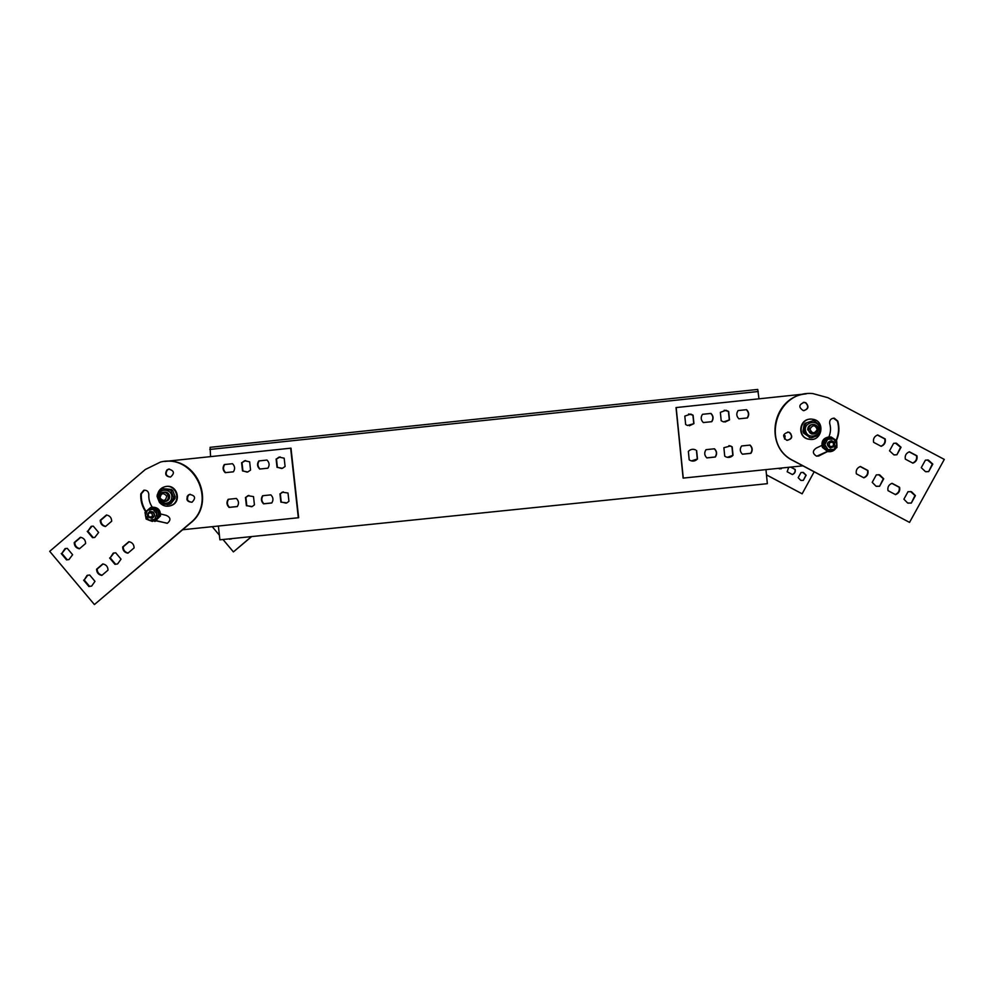 <?xml version="1.0" encoding="UTF-8"?>
<svg xmlns="http://www.w3.org/2000/svg" width="994" height="994" viewBox="0 0 994 994"><rect width="100%" height="100%" fill="white"/><g stroke="black" fill="none" stroke-linecap="round" stroke-linejoin="round"><path stroke-width="1.49" d="M909.535 522.397L944.3 459.414L827.915 397.699L812.781 393.562C775.916 390.046 760.261 445.113 793.535 460.756L909.535 522.397L793.224 460.707C763.081 446.517 772.338 396.879 805.811 393.897M836.451 440.504C839.209 434.179 839.657 427.706 837.768 421.096L834.326 418.188C830.872 418.35 829.331 420.127 829.704 423.531C830.996 428.041 830.736 432.477 828.921 436.826M836.153 440.342C838.849 434.067 839.271 427.656 837.408 421.108L833.432 418.163M821.814 445.436L816.31 448.058C812.409 450.754 812.409 453.413 816.322 456.035L818.696 456.022L827.642 451.487M816.857 456.159L827.294 451.462L828.723 451.686M885.207 438.95L877.665 434.95C874.322 436.354 872.981 438.801 873.614 442.318L881.169 446.318C884.511 444.927 885.853 442.467 885.207 438.95L884.784 438.938C885.43 442.33 884.163 444.753 880.982 446.219M916.953 455.786L909.398 451.785C906.056 453.177 904.702 455.637 905.348 459.141L912.902 463.154C916.244 461.763 917.599 459.303 916.953 455.786L916.493 455.761C917.127 459.153 915.859 461.576 912.666 463.03M896.911 454.767L901.049 447.25L896.426 443.187L893.643 443.324L889.518 450.841L893.929 454.867L896.911 454.767L900.601 447.238L895.37 443.088M894.525 454.966L896.476 454.73M928.669 471.616L932.807 464.099L928.346 460.06L925.389 460.172L921.252 467.677L925.526 471.678L928.669 471.616L932.322 464.061L927.365 459.936M926.023 471.777L928.185 471.554M867.911 470.485L860.369 466.484C857.039 467.876 855.697 470.324 856.343 473.827L863.873 477.828C867.203 476.437 868.545 473.989 867.911 470.485L867.501 470.435C868.147 473.84 866.855 476.275 863.649 477.704M899.595 487.308L892.053 483.308C888.711 484.699 887.369 487.147 888.015 490.651L895.557 494.652C898.899 493.272 900.241 490.825 899.595 487.308L899.148 487.234C899.794 490.651 898.501 493.074 895.283 494.515M879.591 486.277L883.716 478.785L879.678 474.846L876.323 474.859L872.21 482.351L876.037 486.215L879.591 486.277L883.293 478.723L878.659 474.647M876.621 486.377L879.181 486.203M911.287 503.113L915.424 495.621L911.498 491.719L908.019 491.695L903.894 499.187L907.634 503.014L911.287 503.113L914.952 495.534L910.541 491.508M908.118 503.163L910.827 503.014M805.898 402.806L804.283 402.334C798.704 404.558 798.393 407.329 803.363 410.634C808.433 409.342 809.278 406.732 805.898 402.806M804.009 410.659C808.296 408.758 808.818 406.161 805.575 402.831L803.314 402.359M789.708 432.539L788.627 432.142C782.825 433.632 782.166 436.341 786.639 440.243C792.094 439.385 793.113 436.813 789.708 432.539M787.323 440.354C792.032 438.776 792.727 436.167 789.41 432.527L787.646 432.055M877.416 435.037L884.784 438.938M909.15 451.86L916.493 455.761M860.183 466.546L867.501 470.435M891.866 483.37L899.148 487.234M766.473 474.921L802.133 493.819L814.148 471.827M766.473 474.859L802.133 493.819M784.701 439.137L785.136 435.869L784.577 439M788.702 467.304L787.173 471.765L792.404 474.548C794.715 473.579 795.635 471.877 795.188 469.454L794.976 469.416C795.424 471.802 794.529 473.492 792.28 474.486M778.165 468.385L781.334 468.733L781.495 468.05M781.334 468.733L781.731 468.025M779.321 468.82L781.135 468.696M803.314 480.413L806.159 475.207L803.438 472.51L801.027 472.485L798.182 477.692L800.779 480.351L803.314 480.413L805.935 475.169L802.817 472.361M801.164 480.462L803.09 480.375M783.657 435.186L784.937 435.869M783.682 435.099L785.136 435.869M790.64 467.105L794.976 469.416M790.752 467.093L795.188 469.454M251.47 536.586L233.404 551.894L223.004 539.506M251.644 536.574L233.404 551.894M231.329 538.996L229.266 538.86M232.149 538.574L229.589 539.245M219.401 535.207L212.244 526.696M49.7 551.335L145.286 469.516L160.519 462.048C193.905 453.426 217.562 502.045 190.239 523.03L94.418 604.563L49.7 551.335M164.842 461.44C197.023 456.942 216.419 503.138 190.699 522.906L94.418 604.563M146.043 511.413C142.49 506.058 140.924 500.181 141.334 493.769L144.453 490.166M145.671 511.748C142.005 506.331 140.39 500.367 140.8 493.856L143.745 490.278C146.863 489.98 148.566 491.409 148.827 494.577C148.541 499.137 149.672 503.324 152.244 507.126M167.216 523.316L156.828 520.757M160.63 513.96L166.296 515.377C170.72 517.464 171.08 520.086 167.414 523.242L156.443 520.931M105.675 526.348C102.519 525.54 100.891 523.478 100.829 520.185L100.245 520.297C100.344 523.776 102.096 525.851 105.476 526.534L111.688 521.216C111.576 517.75 109.837 515.662 106.457 514.991L100.245 520.297M79.669 548.576C76.513 547.756 74.898 545.706 74.823 542.426L74.215 542.562C74.326 546.029 76.066 548.104 79.433 548.787L85.621 543.494C85.521 540.028 83.782 537.953 80.402 537.269L74.215 542.562M94.592 537.468L93.15 537.53L87.832 531.194L91.995 526.174M87.832 531.194L91.162 526.373L93.299 526.137L98.642 532.473L94.828 537.394L92.554 537.679L87.224 531.33M68.772 559.634L67.182 559.734L61.864 553.397L65.828 548.452M61.864 553.397L65.008 548.663L67.294 548.377L72.612 554.714L68.959 559.572L66.561 559.895L61.23 553.559M67.182 559.734L66.561 559.895M128.114 553.012C124.921 552.204 123.281 550.154 123.206 546.837L122.66 546.986C122.759 550.452 124.498 552.527 127.891 553.211L134.103 547.905C134.004 544.439 132.252 542.364 128.872 541.68L122.66 546.986M102.084 575.191C98.891 574.395 97.25 572.345 97.176 569.028L96.592 569.214C96.704 572.668 98.443 574.743 101.81 575.427L108.011 570.146C107.911 566.679 106.172 564.604 102.792 563.921L96.592 569.214M117.354 564.008L115.515 564.157L110.197 557.82L114.012 552.913M110.197 557.82L113.192 553.173L115.702 552.801L121.044 559.15L117.603 563.921L114.956 564.331L109.626 557.994M91.473 586.137L89.522 586.323L84.204 579.987L87.832 575.153M84.204 579.987L87.037 575.427L89.659 575.004L94.989 581.353L91.672 586.05L88.926 586.522L83.595 580.185M170.322 477.095C166.023 476.039 165.054 473.653 167.414 469.913L169.34 469.019M166.917 469.963L168.607 469.106C174.236 470.56 174.882 473.206 170.546 477.045C165.75 476.536 164.532 474.175 166.917 469.963M191.805 502.268C187.282 501.436 186.213 499.05 188.587 495.124L190.239 494.279M188.114 495.211L189.519 494.44C195.234 495.447 196.079 498.031 192.053 502.194C187.058 501.958 185.741 499.622 188.114 495.211M106.843 515.041L100.829 520.185M80.787 537.319L74.823 542.426M129.195 541.73L123.206 546.837M103.115 563.971L97.176 569.028M804.457 431.719L807.14 435.099M809.116 439.236C822.137 442.106 825.915 420.723 812.645 419.244C800.245 416.908 796.306 436.863 808.694 439.149L809.116 439.236M812.123 434.055L812.334 433.993C806.32 432.986 808.246 423.282 814.223 424.525C816.869 425.208 818.199 426.911 818.211 429.619C817.553 432.8 815.602 434.254 812.346 433.993L807.687 429.781C807.799 426.438 809.538 424.674 812.893 424.488M810.57 419.145C798.99 418.872 796.964 437.087 808.346 439.137L810.371 439.385M150.156 511.413L153.051 511.935C155.25 514.358 154.977 516.42 152.244 518.122L151.66 518.259M152.641 512.022C154.828 514.445 154.567 516.507 151.821 518.209C146.826 517.414 146.068 515.19 149.572 511.55L152.641 512.022M151.635 513.053C153.188 516.035 152.306 517.315 149.013 516.88C147.46 513.886 148.33 512.618 151.635 513.053M151.747 507.226C157.748 506.965 160.655 509.86 160.481 515.923L154.853 521.44M146.491 511.028L150.69 507.474C156.94 506.841 160.022 509.686 159.935 516.048L155.35 521.278L148.292 519.937M153.884 508.704L155.822 509.437M158.158 512.121L158.642 514.929M157.263 518.259L155.809 519.477M145.397 515.724L149.1 520.26L146.13 519.03L144.987 512.37L150.106 508.108L156.369 510.506L156.791 513.873L153.088 509.338L147.385 510.27L145.397 515.724M149.1 520.26L154.803 519.328L152.393 521.428L149.1 520.26M157.512 517.166L156.791 513.873L154.803 519.328L158.965 516.843L157.835 510.208L151.585 507.822L150.106 508.108M152.393 521.428L158.965 516.843M157.835 510.208L156.369 510.506M165.986 486.526C176.982 484.066 182.163 501.572 171.589 505.412L169.489 506.021M157.673 494.055C158.655 490.353 160.966 487.942 164.582 486.799C175.826 483.208 182.138 501.473 171.055 505.524L170.334 505.784C166.458 506.865 163.066 505.983 160.158 503.126M159.338 502.144L157.549 497.77M166.731 496.056C165.774 501.013 163.538 501.659 160.034 497.994C161.003 493.049 163.227 492.403 166.731 496.056M168.185 495.671C168.719 498.454 167.713 500.38 165.141 501.461C159.45 503.473 156.555 493.894 162.407 492.44C165.19 491.943 167.116 493.024 168.185 495.671M165.389 501.411L166.458 501.224C169.017 500.144 170.024 498.218 169.489 495.447C168.421 492.8 166.507 491.732 163.737 492.229L163.488 492.278M171.763 497.77C170.633 506.381 157.064 504.293 158.332 495.708C159.462 487.097 173.043 489.185 171.763 497.77M171.043 490.812L173.515 497.05L173.267 498.839L167.874 504.617L160.966 503.709L159.549 502.579L157.064 496.354L157.325 494.552L161.401 489.334L163.066 488.675L172.707 490.551L171.303 489.421L163.066 488.675M169.626 489.682L171.303 489.421M167.514 504.728L170.869 503.734L174.932 498.541L173.267 498.839M169.179 504.057L170.869 503.734M173.515 497.05L175.18 496.751L174.932 498.541M175.18 496.751L172.707 490.551M224.719 464.521C222.867 467.441 223.165 470.15 225.626 472.622L233.404 471.802M259.148 460.893C257.284 463.825 257.583 466.534 260.055 469.006L267.895 468.186C269.747 465.267 269.449 462.558 266.988 460.073L258.763 460.943C256.899 463.875 257.197 466.584 259.67 469.056L267.883 468.199M245.655 460.557L242.002 462.62L242.921 470.883L247.108 472.125M280.159 456.929L276.469 458.992L277.388 467.279L281.625 468.509M228.558 499.274C226.744 502.181 227.067 504.865 229.502 507.313L237.33 506.505M262.963 495.695C261.149 498.615 261.459 501.299 263.907 503.747L271.784 502.927M248.885 495.422L245.866 497.348L246.785 505.598L251.606 506.741M283.29 491.844L280.308 493.769L281.227 502.032L286.173 503.15M758.981 398.818L757.739 389.437L210.082 447.337L210.579 456.619M182.672 529.74L298.647 517.712L290.993 448.157L164.706 461.452M218.369 526.062L219.91 539.829L767.343 483.68L765.964 469.653M802.879 465.838L683.114 478.102L676.019 407.577L806.333 393.823M738.915 418.834C736.405 416.312 736.132 413.554 738.095 410.572L746.581 409.677C749.091 412.199 749.364 414.958 747.401 417.94L738.915 418.834L747.401 417.94M746.332 409.702C748.842 412.224 749.116 414.97 747.153 417.965M703.317 422.562C700.807 420.052 700.534 417.294 702.497 414.312L710.959 413.417C713.468 415.939 713.742 418.685 711.791 421.68L703.317 422.562L711.791 421.68M710.76 413.442C713.27 415.952 713.543 418.71 711.58 421.692M724.191 410.236L728.664 411.479L725.968 410.273L720.364 412.348L721.197 420.773L723.508 421.891L729.509 419.903L728.664 411.479M729.509 419.903L725.024 422.052M688.643 413.976L693.091 415.219L690.793 414.088L684.804 416.088L685.649 424.5L687.475 425.482L693.936 423.63L693.091 415.219M693.936 423.63L689.389 425.78M742.419 454.221C739.909 451.698 739.635 448.953 741.599 445.971L750.085 445.088C752.595 447.611 752.868 450.357 750.905 453.339L742.419 454.221M749.886 445.113C752.346 447.623 752.595 450.357 750.644 453.314L750.905 453.339M750.644 453.314L742.356 454.171M706.858 457.911C704.348 455.389 704.075 452.643 706.026 449.661L714.487 448.791C716.997 451.301 717.27 454.047 715.32 457.029L706.858 457.911M714.338 448.803C716.798 451.313 717.047 454.047 715.108 456.991L715.32 457.029M715.108 456.991L706.796 457.849M728.962 445.598L732.18 446.865L730.528 445.946L723.88 447.722L724.725 456.134L726.03 456.929C728.714 457.911 731.05 457.364 733.025 455.277L732.18 446.865M733.025 455.277L727.322 457.327M693.737 449.325L695.527 449.86C692.781 448.754 690.395 449.276 688.357 451.413L689.19 459.824L689.911 460.309C692.756 461.676 695.278 461.228 697.477 458.967L696.632 450.555M697.477 458.967L691.414 460.918M791.597 436.366L790.789 433.719M729.285 419.915L728.44 411.491M693.762 423.643L692.917 415.231M732.789 455.24L731.957 446.84M697.291 458.917L696.459 450.531M683.276 478.164L676.168 407.54M279.96 493.844L280.867 502.132L286.868 502.877L288.931 501.299L288.012 493.012L282.221 492.167L280.308 493.769M245.468 497.435L246.388 505.697L252.203 506.53L254.427 504.865L253.507 496.602L247.891 495.695L245.866 497.348M271.735 502.989C273.611 500.069 273.3 497.36 270.84 494.875L262.627 495.733C260.763 498.665 261.062 501.361 263.534 503.846L271.735 502.989M237.28 506.567C239.132 503.635 238.833 500.939 236.373 498.454L228.185 499.311C226.321 502.231 226.62 504.94 229.08 507.412L237.28 506.567M276.108 459.029L277.028 467.329L282.395 468.323L285.092 466.484L284.172 458.184L279.028 457.128L276.469 458.992M241.592 462.657L242.511 470.945L247.755 471.976L250.563 470.1L249.643 461.812L244.599 460.731L242.002 462.62M233.404 471.815C235.255 468.882 234.957 466.174 232.497 463.701L224.296 464.558C222.432 467.491 222.731 470.199 225.203 472.672L233.404 471.815M186.959 499.721L187.245 496.254M298.324 517.824L290.646 448.182M187.431 499.622L187.717 496.168M812.794 434.055L811.477 433.968M817.23 429.532C814.434 433.931 812.023 433.757 809.973 429.023C812.757 424.612 815.179 424.786 817.23 429.532M804.109 424.637L802.928 431.359L804.009 431.371L805.202 424.624L804.109 424.637L805.302 423.208L812.881 420.773L805.302 423.208M812.881 420.773L814.732 421.083L820.025 425.432L820.671 427.171L819.478 433.931L818.273 435.36L811.787 437.77L809.302 437.534L811.787 437.77M803.562 433.098L809.948 437.459L803.562 433.098L802.928 431.359M804.009 431.371L804.655 433.111M805.861 431.731C808.47 439.845 821.765 435.72 819.367 427.544C817.379 418.25 802.282 422.947 805.861 431.731M806.407 423.183L805.202 424.624M835.966 440.243L831.17 436.975C824.175 437.136 821.367 440.615 822.759 447.399L827.667 451.487C831.183 452.171 833.966 451.052 836.016 448.12M836.923 445.946L836.762 441.908M827.48 449.872L826.163 449.189M823.765 445.71L823.666 443.386M825.679 439.795L827.194 438.839M829.704 436.826C823.355 437.695 820.907 441.199 822.386 447.375L827.667 451.487M833.134 446.02C829.841 447.151 828.673 446.058 829.617 442.74C832.91 441.609 834.078 442.703 833.134 446.02M833.767 446.815L830.251 447.859C826.325 444.504 826.896 442.168 831.928 440.851C834.848 442.131 835.457 444.119 833.767 446.815M831.183 440.764C826.523 442.442 826.113 444.803 829.965 447.834L830.711 447.934M827.629 439.311L824.809 444.629L828.027 449.661L834.065 449.387L836.886 444.069L833.668 439.025L827.629 439.311L830.475 437.435L836.637 440.615L836.911 447.524L831.009 451.251L824.846 448.07L824.573 441.174L827.629 439.311M830.475 437.435L823.579 441.125L823.852 447.996L824.846 448.07M823.579 441.125L824.573 441.174M823.852 447.996L831.009 451.251M758.26 391.512L209.784 449.45M65.641 548.514L65.008 548.663M165.141 501.461L166.458 501.224M167.874 504.617L169.552 504.293"/></g></svg>
